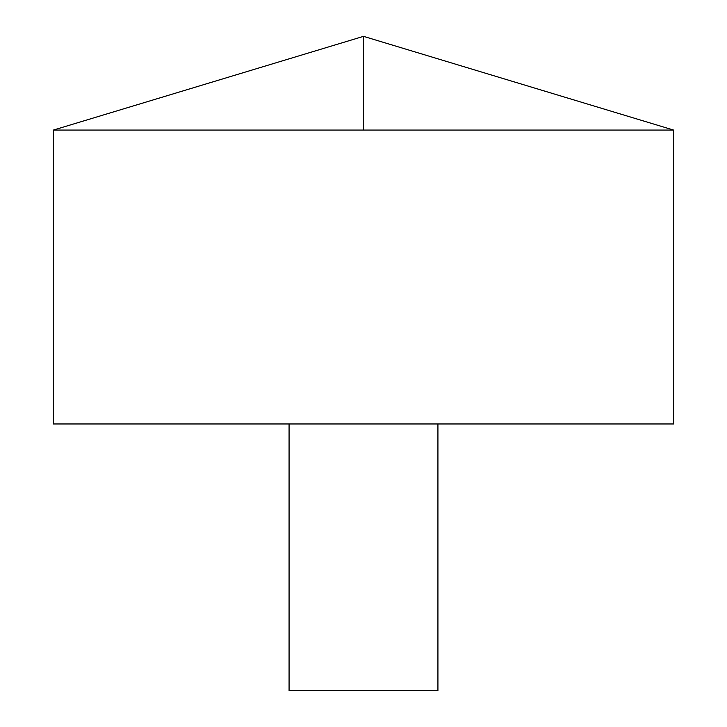 <?xml version="1.0" encoding="UTF-8"?>
<svg xmlns="http://www.w3.org/2000/svg" width="727" height="727" viewBox="0 0 727 727"><rect width="100%" height="100%" fill="white"/><g stroke="black" fill="none" stroke-linecap="round" stroke-linejoin="round"><path stroke-width="1.09" d="M673.593 130.069L53.407 130.069L53.407 423.968L673.593 423.968L673.593 130.069L363.5 36.35L53.407 130.069M437.927 423.968L437.927 690.65L289.073 690.65L289.073 423.968M363.5 130.069L363.5 36.35"/></g></svg>
